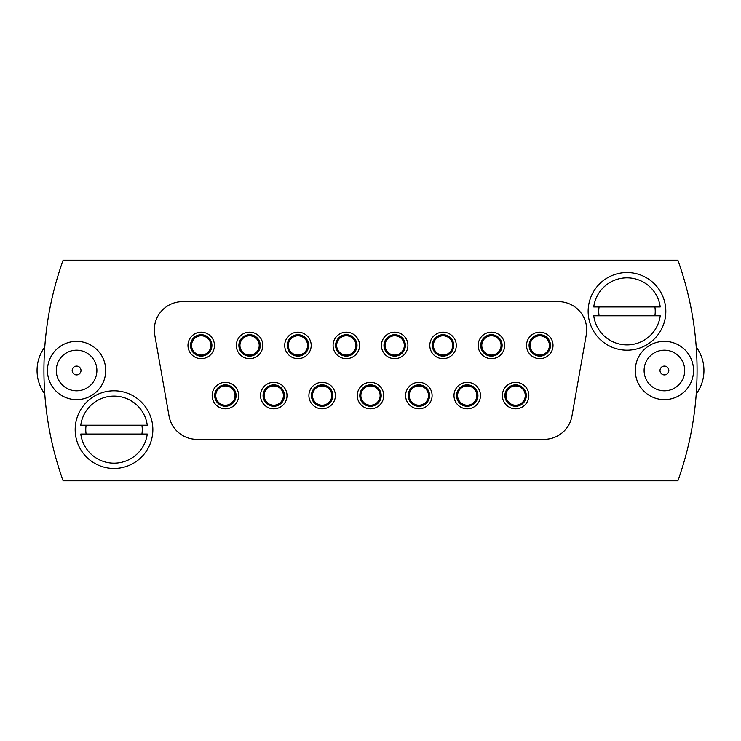 <?xml version="1.0" encoding="UTF-8"?>
<svg xmlns="http://www.w3.org/2000/svg" width="741" height="741" viewBox="0 0 741 741"><rect width="100%" height="100%" fill="white"/><g stroke="black" fill="none" stroke-linecap="round" stroke-linejoin="round"><path stroke-width="1.11" d="M588.15 311.368A38.838 38.838 0 0 0 626.988 350.197A38.838 38.838 0 0 0 665.826 311.368A38.838 38.838 0 0 0 626.988 272.531A38.838 38.838 0 0 0 588.15 311.368M383.736 395.564A13.236 13.236 0 0 1 370.5 408.81A13.236 13.236 0 0 1 357.264 395.564A13.236 13.236 0 0 1 370.5 382.328A13.236 13.236 0 0 1 383.736 395.564M407.921 345.436A13.236 13.236 0 0 1 394.684 358.672A13.236 13.236 0 0 1 381.448 345.436A13.236 13.236 0 0 1 394.684 332.19A13.236 13.236 0 0 1 407.921 345.436M154.295 329.902A28.241 28.241 0 0 0 154.721 334.802L169.041 416.007A28.241 28.241 0 0 0 196.856 439.348L544.144 439.348A28.241 28.241 0 0 0 571.959 416.007L586.279 334.802A28.241 28.241 0 0 0 558.464 301.652L182.536 301.652A28.241 28.241 0 0 0 154.295 329.902M75.174 429.632A38.838 38.838 0 0 0 114.012 468.469A38.838 38.838 0 0 0 152.85 429.632A38.838 38.838 0 0 0 114.012 390.803A38.838 38.838 0 0 0 75.174 429.632M677.867 480.826A326.568 326.568 0 0 0 677.867 260.174L63.133 260.174A326.568 326.568 0 0 0 63.133 480.826L677.867 480.826M456.289 345.436A13.236 13.236 0 0 1 443.053 358.672A13.236 13.236 0 0 1 429.808 345.436A13.236 13.236 0 0 1 443.053 332.19A13.236 13.236 0 0 1 456.289 345.436M504.658 345.436A13.236 13.236 0 0 1 491.422 358.672A13.236 13.236 0 0 1 478.177 345.436A13.236 13.236 0 0 1 491.422 332.19A13.236 13.236 0 0 1 504.658 345.436M553.027 345.436A13.236 13.236 0 0 1 539.781 358.672A13.236 13.236 0 0 1 526.545 345.436A13.236 13.236 0 0 1 539.781 332.19A13.236 13.236 0 0 1 553.027 345.436M359.552 345.436A13.236 13.236 0 0 1 346.316 358.672A13.236 13.236 0 0 1 333.08 345.436A13.236 13.236 0 0 1 346.316 332.19A13.236 13.236 0 0 1 359.552 345.436M311.192 345.436A13.236 13.236 0 0 1 297.947 358.672A13.236 13.236 0 0 1 284.711 345.436A13.236 13.236 0 0 1 297.947 332.19A13.236 13.236 0 0 1 311.192 345.436M262.823 345.436A13.236 13.236 0 0 1 249.578 358.672A13.236 13.236 0 0 1 236.342 345.436A13.236 13.236 0 0 1 249.578 332.19A13.236 13.236 0 0 1 262.823 345.436M214.455 345.436A13.236 13.236 0 0 1 201.219 358.672A13.236 13.236 0 0 1 187.973 345.436A13.236 13.236 0 0 1 201.219 332.19A13.236 13.236 0 0 1 214.455 345.436M432.105 395.564A13.236 13.236 0 0 1 418.869 408.81A13.236 13.236 0 0 1 405.623 395.564A13.236 13.236 0 0 1 418.869 382.328A13.236 13.236 0 0 1 432.105 395.564M480.474 395.564A13.236 13.236 0 0 1 467.238 408.81A13.236 13.236 0 0 1 453.992 395.564A13.236 13.236 0 0 1 467.238 382.328A13.236 13.236 0 0 1 480.474 395.564M528.842 395.564A13.236 13.236 0 0 1 515.597 408.81A13.236 13.236 0 0 1 502.361 395.564A13.236 13.236 0 0 1 515.597 382.328A13.236 13.236 0 0 1 528.842 395.564M335.377 395.564A13.236 13.236 0 0 1 322.131 408.81A13.236 13.236 0 0 1 308.895 395.564A13.236 13.236 0 0 1 322.131 382.328A13.236 13.236 0 0 1 335.377 395.564M287.008 395.564A13.236 13.236 0 0 1 273.762 408.81A13.236 13.236 0 0 1 260.526 395.564A13.236 13.236 0 0 1 273.762 382.328A13.236 13.236 0 0 1 287.008 395.564M238.639 395.564A13.236 13.236 0 0 1 225.403 408.81A13.236 13.236 0 0 1 212.158 395.564A13.236 13.236 0 0 1 225.403 382.328A13.236 13.236 0 0 1 238.639 395.564M659.999 370.5A4.409 4.409 0 0 0 664.408 374.909A4.409 4.409 0 0 0 668.827 370.5A4.409 4.409 0 0 0 664.408 366.091A4.409 4.409 0 0 0 659.999 370.5M684.712 370.5A20.303 20.303 0 0 0 664.408 350.197A20.303 20.303 0 0 0 644.105 370.5A20.303 20.303 0 0 0 664.408 390.803A20.303 20.303 0 0 0 684.712 370.5M635.287 370.5A29.131 29.131 0 0 1 664.408 341.369A29.131 29.131 0 0 1 693.539 370.5A29.131 29.131 0 0 1 664.408 399.631A29.131 29.131 0 0 1 635.287 370.5M696.216 347.02A39.542 39.542 0 0 1 696.216 393.98M81.001 370.5A4.409 4.409 0 0 0 76.592 366.091A4.409 4.409 0 0 0 72.173 370.5A4.409 4.409 0 0 0 76.592 374.909A4.409 4.409 0 0 0 81.001 370.5M56.288 370.5A20.303 20.303 0 0 0 76.592 390.803A20.303 20.303 0 0 0 96.895 370.5A20.303 20.303 0 0 0 76.592 350.197A20.303 20.303 0 0 0 56.288 370.5M105.713 370.5A29.131 29.131 0 0 1 76.592 399.631A29.131 29.131 0 0 1 47.461 370.5A29.131 29.131 0 0 1 76.592 341.369A29.131 29.131 0 0 1 105.713 370.5M44.784 393.98A39.542 39.542 0 0 1 44.784 347.02M530.185 346.362A9.642 9.642 0 0 0 540.708 355.032A9.642 9.642 0 0 0 549.377 344.509A9.642 9.642 0 0 0 538.864 335.84A9.642 9.642 0 0 0 530.185 346.362M509.752 387.904A9.642 9.642 0 0 0 507.937 401.409A9.642 9.642 0 0 0 521.451 403.234A9.642 9.642 0 0 0 523.266 389.72A9.642 9.642 0 0 0 509.752 387.904M599.089 306.95A28.241 28.241 0 0 0 599.089 315.777M654.887 315.777A28.241 28.241 0 0 0 654.887 306.95M660.231 306.95L593.736 306.95A33.54 33.54 0 0 1 660.231 306.95M593.736 315.777L660.231 315.777A33.54 33.54 0 0 1 593.736 315.777M86.113 425.223A28.241 28.241 0 0 0 86.113 434.05M141.911 434.05A28.241 28.241 0 0 0 141.911 425.223M147.264 425.223L80.769 425.223A33.54 33.54 0 0 1 147.264 425.223M80.769 434.05L147.264 434.05A33.54 33.54 0 0 1 80.769 434.05M336.72 346.362A9.642 9.642 0 0 0 347.242 355.032A9.642 9.642 0 0 0 355.912 344.509A9.642 9.642 0 0 0 345.389 335.84A9.642 9.642 0 0 0 336.72 346.362M288.351 346.362A9.642 9.642 0 0 0 298.873 355.032A9.642 9.642 0 0 0 307.543 344.509A9.642 9.642 0 0 0 297.03 335.84A9.642 9.642 0 0 0 288.351 346.362M239.991 346.362A9.642 9.642 0 0 0 250.504 355.032A9.642 9.642 0 0 0 259.174 344.509A9.642 9.642 0 0 0 248.661 335.84A9.642 9.642 0 0 0 239.991 346.362M191.623 346.362A9.642 9.642 0 0 0 202.136 355.032A9.642 9.642 0 0 0 210.815 344.509A9.642 9.642 0 0 0 200.292 335.84A9.642 9.642 0 0 0 191.623 346.362M433.457 346.362A9.642 9.642 0 0 0 443.97 355.032A9.642 9.642 0 0 0 452.649 344.509A9.642 9.642 0 0 0 442.127 335.84A9.642 9.642 0 0 0 433.457 346.362M481.826 346.362A9.642 9.642 0 0 0 492.339 355.032A9.642 9.642 0 0 0 501.009 344.509A9.642 9.642 0 0 0 490.496 335.84A9.642 9.642 0 0 0 481.826 346.362M385.088 346.362A9.642 9.642 0 0 0 395.611 355.032A9.642 9.642 0 0 0 404.28 344.509A9.642 9.642 0 0 0 393.758 335.84A9.642 9.642 0 0 0 385.088 346.362M316.287 387.904A9.642 9.642 0 0 0 314.471 401.409A9.642 9.642 0 0 0 327.976 403.234A9.642 9.642 0 0 0 329.801 389.72A9.642 9.642 0 0 0 316.287 387.904M267.918 387.904A9.642 9.642 0 0 0 266.102 401.409A9.642 9.642 0 0 0 279.607 403.234A9.642 9.642 0 0 0 281.432 389.72A9.642 9.642 0 0 0 267.918 387.904M219.549 387.904A9.642 9.642 0 0 0 217.734 401.409A9.642 9.642 0 0 0 231.248 403.234A9.642 9.642 0 0 0 233.063 389.72A9.642 9.642 0 0 0 219.549 387.904M413.024 387.904A9.642 9.642 0 0 0 411.199 401.409A9.642 9.642 0 0 0 424.713 403.234A9.642 9.642 0 0 0 426.529 389.72A9.642 9.642 0 0 0 413.024 387.904M461.393 387.904A9.642 9.642 0 0 0 459.568 401.409A9.642 9.642 0 0 0 473.082 403.234A9.642 9.642 0 0 0 474.898 389.72A9.642 9.642 0 0 0 461.393 387.904M364.655 387.904A9.642 9.642 0 0 0 362.831 401.409A9.642 9.642 0 0 0 376.345 403.234A9.642 9.642 0 0 0 378.169 389.72A9.642 9.642 0 0 0 364.655 387.904M550.443 344.408A10.707 10.707 0 0 0 538.763 334.775A10.707 10.707 0 0 0 529.13 346.464A10.707 10.707 0 0 0 540.81 356.088A10.707 10.707 0 0 0 550.443 344.408M522.09 404.077A10.707 10.707 0 0 0 524.109 389.071A10.707 10.707 0 0 0 509.113 387.052A10.707 10.707 0 0 0 507.085 402.057A10.707 10.707 0 0 0 522.09 404.077M356.967 344.408A10.707 10.707 0 0 0 345.287 334.775A10.707 10.707 0 0 0 335.664 346.464A10.707 10.707 0 0 0 347.344 356.088A10.707 10.707 0 0 0 356.967 344.408M308.608 344.408A10.707 10.707 0 0 0 296.928 334.775A10.707 10.707 0 0 0 287.295 346.464A10.707 10.707 0 0 0 298.975 356.088A10.707 10.707 0 0 0 308.608 344.408M260.239 344.408A10.707 10.707 0 0 0 248.559 334.775A10.707 10.707 0 0 0 238.926 346.464A10.707 10.707 0 0 0 250.606 356.088A10.707 10.707 0 0 0 260.239 344.408M211.87 344.408A10.707 10.707 0 0 0 200.19 334.775A10.707 10.707 0 0 0 190.557 346.464A10.707 10.707 0 0 0 202.237 356.088A10.707 10.707 0 0 0 211.87 344.408M453.705 344.408A10.707 10.707 0 0 0 442.025 334.775A10.707 10.707 0 0 0 432.392 346.464A10.707 10.707 0 0 0 444.072 356.088A10.707 10.707 0 0 0 453.705 344.408M502.074 344.408A10.707 10.707 0 0 0 490.394 334.775A10.707 10.707 0 0 0 480.761 346.464A10.707 10.707 0 0 0 492.441 356.088A10.707 10.707 0 0 0 502.074 344.408M405.336 344.408A10.707 10.707 0 0 0 393.656 334.775A10.707 10.707 0 0 0 384.033 346.464A10.707 10.707 0 0 0 395.713 356.088A10.707 10.707 0 0 0 405.336 344.408M328.624 404.077A10.707 10.707 0 0 0 330.643 389.071A10.707 10.707 0 0 0 315.638 387.052A10.707 10.707 0 0 0 313.619 402.057A10.707 10.707 0 0 0 328.624 404.077M280.255 404.077A10.707 10.707 0 0 0 282.275 389.071A10.707 10.707 0 0 0 267.279 387.052A10.707 10.707 0 0 0 265.25 402.057A10.707 10.707 0 0 0 280.255 404.077M231.887 404.077A10.707 10.707 0 0 0 233.915 389.071A10.707 10.707 0 0 0 218.91 387.052A10.707 10.707 0 0 0 216.891 402.057A10.707 10.707 0 0 0 231.887 404.077M425.362 404.077A10.707 10.707 0 0 0 427.381 389.071A10.707 10.707 0 0 0 412.376 387.052A10.707 10.707 0 0 0 410.357 402.057A10.707 10.707 0 0 0 425.362 404.077M473.721 404.077A10.707 10.707 0 0 0 475.75 389.071A10.707 10.707 0 0 0 460.745 387.052A10.707 10.707 0 0 0 458.725 402.057A10.707 10.707 0 0 0 473.721 404.077M376.993 404.077A10.707 10.707 0 0 0 379.012 389.071A10.707 10.707 0 0 0 364.007 387.052A10.707 10.707 0 0 0 361.988 402.057A10.707 10.707 0 0 0 376.993 404.077"/></g></svg>
